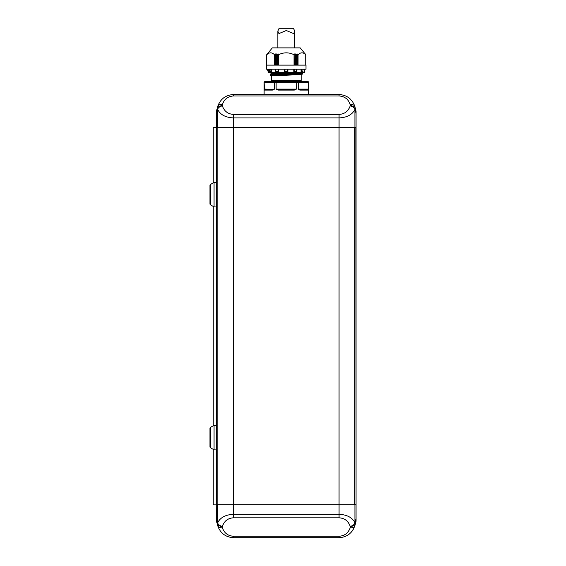 <?xml version="1.0" encoding="UTF-8"?>
<svg xmlns="http://www.w3.org/2000/svg" width="566" height="566" viewBox="0 0 566 566"><rect width="100%" height="100%" fill="white"/><g stroke="black" fill="none" stroke-linecap="round" stroke-linejoin="round"><path stroke-width="0.85" d="M356.042 113.469L354.868 107.179L350.34 105.191L350.149 104.484C348.352 99.17 344.652 96.333 339.055 95.965L339.055 94.522C347.05 95.046 352.335 99.107 354.91 106.691L356.042 110.922L356.042 127.35L216.523 127.52L216.523 504.709L356.042 504.709L355.88 127.35L233.517 127.52L233.517 504.872L213.24 504.872L213.24 449.39M354.868 107.179L354.924 106.762M356.042 110.922L354.91 106.691A4.924 3.424 165 0 0 350.149 104.484M233.51 94.522L233.51 95.965C227.914 96.333 224.214 99.17 222.417 104.484L222.226 105.191L222.417 104.484A4.924 3.424 -165 0 0 217.655 106.691C220.231 99.107 225.516 95.046 233.51 94.522L339.055 94.522M217.641 106.762L217.641 109.316L216.523 113.469L216.523 110.922L217.655 106.691M222.417 105.906C224.214 111.212 227.914 114.056 233.51 114.417L233.51 117.905C225.516 117.537 220.231 114.7 217.655 109.387A4.924 3.424 165 0 1 222.417 105.906L222.226 105.191L217.698 107.179M354.924 525.46L354.924 522.913L356.042 518.753L356.042 521.3L354.91 525.531C352.335 533.122 347.05 537.176 339.055 537.7C347.05 537.176 352.335 533.122 354.91 525.531A4.924 3.424 -165 0 1 350.149 527.738L350.34 527.031L350.149 527.738C348.352 533.052 344.652 535.889 339.055 536.257L233.51 536.257L339.055 536.257L339.055 537.7L233.51 537.7C225.516 537.176 220.231 533.122 217.655 525.531L216.523 521.3L216.686 504.872M354.924 109.316L354.91 109.387A4.924 3.424 -165 0 0 350.149 105.906L350.34 105.191M354.91 127.35L354.91 109.387C352.335 114.7 347.05 117.537 339.055 117.905L339.055 114.417C344.652 114.056 348.352 111.212 350.149 105.906M216.523 113.469L216.523 127.35L233.51 127.35L233.51 117.905L339.055 117.905L339.055 127.35M216.686 127.35L213.24 127.35L213.24 182.832M356.042 127.52L356.042 504.709M222.417 526.323A4.924 3.424 -165 0 1 217.655 522.835C220.231 517.529 225.516 514.692 233.51 514.324L233.51 517.805C227.914 518.173 224.214 521.01 222.417 526.323L222.226 527.031L217.698 525.05L217.655 525.531A4.924 3.424 165 0 0 222.417 527.738C224.214 533.052 227.914 535.889 233.51 536.257L233.51 537.7M354.868 525.05L350.34 527.031L350.149 526.323C348.352 521.01 344.652 518.173 339.055 517.805L339.055 514.324C347.05 514.692 352.335 517.529 354.91 522.835A4.924 3.424 165 0 1 350.149 526.323M216.523 518.753L217.698 525.05M356.042 518.753L356.042 504.872L233.51 504.872L233.51 514.324L339.055 514.324L339.055 504.872M213.24 425.759L213.24 206.47M210.354 427.486A0.821 0.821 0 0 0 209.958 428.193L209.958 446.956A0.821 0.821 0 0 0 210.354 447.664L214.061 449.885L214.061 425.264L210.354 427.486L210.354 447.664M216.523 425.264L214.061 425.264M216.523 449.885L214.061 449.885M216.523 182.337L214.061 182.337L214.061 206.958L216.523 206.958M210.354 204.736L210.354 184.558A0.821 0.821 0 0 0 209.958 185.266L209.958 204.036A0.821 0.821 0 0 0 210.354 204.736L214.061 206.958M210.354 184.558L214.061 182.337M298.346 81.391L307.621 81.391A0.821 0.821 0 0 1 308.442 82.212L308.413 89.11L308.187 90.093L308.413 89.11L307.274 89.11A0.495 0.424 -90 0 0 307.699 89.598L299.839 89.598A0.495 0.424 90 0 1 299.407 89.11L307.274 89.11M300.942 81.391L302.039 81.391A0.821 0.821 0 0 1 301.218 80.57L301.218 74.592L271.347 75.823L270.116 75.236L302.449 74.004L270.237 75.398M302.039 81.391L270.527 81.391A0.821 0.821 0 0 0 271.347 80.57L301.218 80.57M270.527 81.391L271.623 81.391M301.862 69.222L301.062 71.684L302.852 71.656L303.043 69.222M307.805 89.612A0.495 0.488 -90 0 0 307.699 89.598L307.805 89.612A0.495 0.488 -90 0 1 308.187 90.093L300.143 90.093L298.268 89.11L298.268 82.212L308.413 82.212L307.607 81.391L296.23 81.391L296.435 89.11L294.327 90.093L278.239 90.093L276.13 89.11L276.13 82.212L274.298 82.212L274.298 89.11L272.423 90.093L272.727 89.598L264.867 89.598A0.495 0.424 90 0 0 265.291 89.11L274.149 89.449M272.423 90.093L264.379 90.093L264.152 82.212L264.945 81.391L276.335 81.391L276.13 82.212L298.268 82.212L297.652 81.391M278.239 90.093L278.422 89.11L276.13 89.11L276.378 89.534M271.227 74.167L301.218 72.505M271.277 74.132L271.347 73.361L294.73 72.505M267.343 53.876L272.331 47.884L300.235 47.884L305.781 54.711C303.199 52.221 300.624 52.221 298.056 54.711L297.284 53.996L297.284 65.118M266.72 54.633L267.293 53.933L266.72 54.633L266.728 65.118L266.72 54.647L267.336 53.975L266.827 54.626M266.784 65.118L266.784 54.711C269.352 52.221 271.928 52.221 274.51 54.711L275.5 53.954L275.5 65.118M276.689 65.118L276.689 53.933L275.692 54.64L275.5 53.954M276.689 53.933L276.887 65.118M278.111 65.118L278.111 53.954L277.312 54.64L276.887 53.933M278.111 53.954L278.323 65.118M294.242 65.118L294.009 54.711C288.844 52.221 283.693 52.221 278.557 54.711L278.323 53.996M294.242 53.996L294.454 65.118M295.678 65.118L295.678 53.933L295.254 54.64L294.454 53.954M295.678 53.933L295.877 65.118M297.065 65.118L297.065 53.954L296.874 54.64L295.877 53.933M305.739 54.626L305.781 65.118M305.223 53.876L305.845 54.633L305.838 65.118L305.845 54.647M270.116 72.505L273.781 72.505M270.237 74.429L302.449 73.361L270.116 74.592L270.116 75.236M304.338 71.684L304.338 72.505L268.227 72.505L267.569 69.222M278.713 69.222L278.713 71.684L278.33 71.224L275.713 71.224L275.925 69.222M271.531 69.222L271.531 71.684L269.713 71.656L269.466 69.222M268.305 69.222L268.305 71.684L268.1 69.222M266.586 69.222L305.98 69.222L305.98 65.118L266.586 65.118L266.586 69.222M299.407 89.11L298.268 89.11L298.933 89.81M298.94 89.81L300.136 90.093M264.152 89.11L265.291 89.11M264.379 90.093A0.495 0.488 -90 0 1 264.867 89.598L264.761 89.612M273.159 89.11A0.495 0.424 -90 0 1 272.727 89.598L272.727 89.598M274.913 81.391L274.298 82.212L264.124 82.212L264.945 81.391M278.422 89.11L296.435 89.11M294.327 90.093L294.143 89.598L278.422 89.598M294.143 89.11L294.143 89.598M300.143 90.093L299.839 89.598M296.23 81.391L276.335 81.391M304.296 71.684L304.26 69.222M302.676 71.684L301.034 71.684L301.034 69.222M293.952 69.222L293.867 71.684L293.853 69.222M275.769 71.656L275.713 71.224L275.854 71.684L278.698 71.684M284.641 69.222L284.641 71.684L287.924 71.684L287.924 69.222M287.924 71.684L287.797 71.224L284.769 71.224L284.641 71.656M293.867 71.684L296.796 71.656L296.641 69.222M268.1 71.656L267.605 69.222M269.522 69.222L269.466 69.972M304.466 69.222L304.466 71.656L304.996 69.222M271.355 69.222L271.355 71.656L269.494 71.224M270.697 69.222L271.001 71.224M277.97 69.222L278.33 71.224M285.101 69.222L284.769 71.224M287.464 69.222L287.797 71.224M293.952 71.656L294.596 69.222M296.796 71.656L296.853 71.224L294.235 71.224M286.283 30.514L278.967 33.571L277.828 31.137L279.123 28.3L293.443 28.3L294.737 31.137L293.598 33.571L286.283 30.514M233.51 114.417L339.055 114.417M233.51 95.965L339.055 95.965M217.655 127.35L217.641 109.316M339.048 127.35L339.048 504.872M354.748 127.35L354.748 504.872M217.818 127.35L217.818 504.872M222.226 527.031L222.417 527.738M233.51 517.805L339.055 517.805M354.91 504.872L354.924 522.913M217.641 522.913L217.655 504.872M301.565 71.224L303.072 71.224M275.281 65.118L275.281 53.996M289.219 72.505L271.298 73.24L270.237 72.936L278.868 72.505M302.265 74.203L271.227 75.66M301.218 72.773L271.298 74.125L270.116 74.592M298.056 54.711L298.056 65.118M278.557 54.711L278.557 65.118M294.009 65.118L294.009 54.711M274.51 65.118L274.51 54.711M275.769 69.222L275.769 69.972M278.613 71.656L278.613 69.222M296.796 69.972L296.796 69.222M301.211 69.222L301.211 71.656M297.85 54.626L297.85 65.118M278.394 54.626L278.394 65.118M294.171 65.118L294.171 54.626M274.715 65.118L274.715 54.626M296.874 54.64L296.874 65.118M277.312 54.64L277.312 65.118M295.254 65.118L295.254 54.64M275.692 65.118L275.692 54.64M296.669 54.633L296.669 65.118M277.107 54.633L277.107 65.118M295.459 65.118L295.459 54.633M275.897 65.118L275.897 54.633M264.124 94.522L264.124 82.212M271.347 80.57L271.347 75.823M302.449 73.361L302.449 74.004M308.442 94.522L308.442 82.212M301.289 72.901L302.265 73.163M305.803 65.118L305.803 54.725M266.763 65.118L266.763 54.725M303.1 69.972L303.1 69.222M275.706 71.465L275.706 69.222M296.86 71.465L296.86 69.222M304.862 71.224L304.366 71.684M305.895 65.118L305.895 54.697M266.671 65.118L266.671 54.697M277.828 31.137L277.828 47.884M294.737 31.137L294.737 47.884"/></g></svg>
